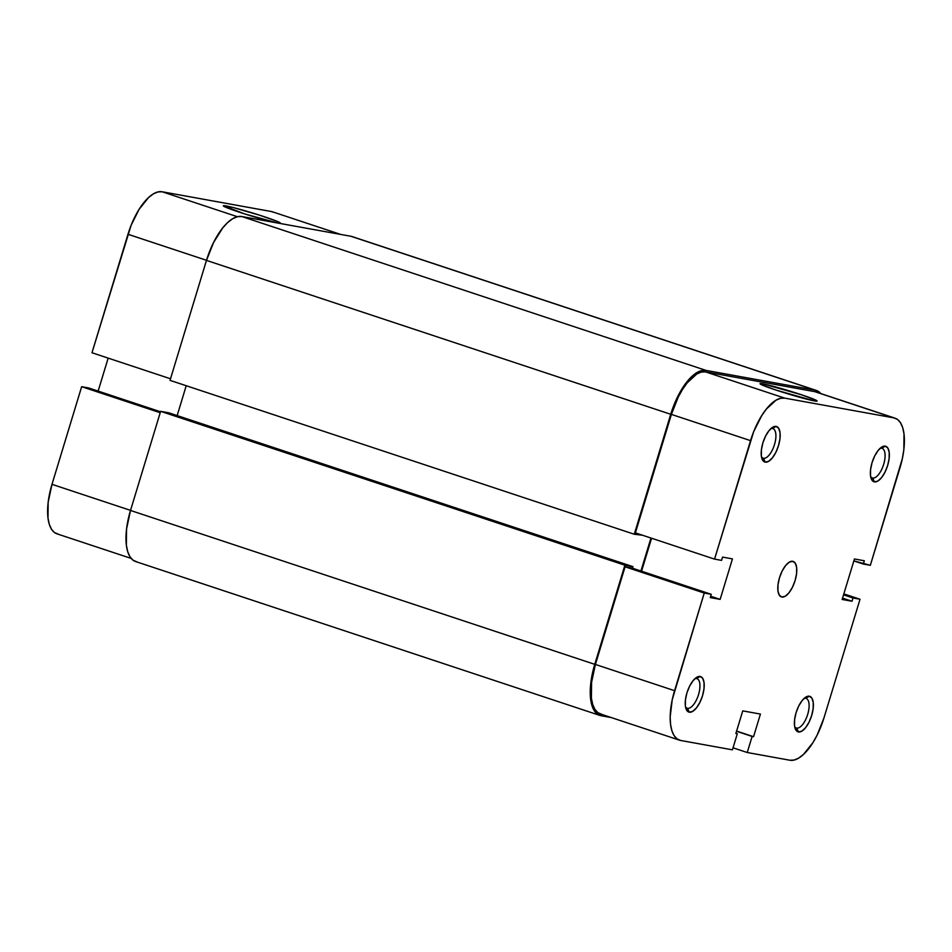 <?xml version="1.0" encoding="UTF-8"?>
<svg xmlns="http://www.w3.org/2000/svg" width="952" height="952" viewBox="0 0 952 952"><rect width="100%" height="100%" fill="white"/><g stroke="black" fill="none" stroke-linecap="round" stroke-linejoin="round"><path stroke-width="1.43" d="M772.524 428.495A15.577 6.545 108.3 0 0 770.87 428.638A15.577 6.545 -71.7 0 1 772.524 428.495A15.577 6.545 -71.7 0 1 772.905 428.59A15.577 6.545 -71.7 0 1 774.369 445A15.577 6.545 -71.7 0 1 763.48 458.269L765.265 462.137A18.695 7.854 -71.7 0 1 762.016 458.852A18.695 7.854 -71.7 0 1 763.23 441.799A18.695 7.854 -71.7 0 1 772.441 427.4A18.695 7.854 -71.7 0 1 776.118 426.413L772.524 428.495L776.118 426.413L772.715 427.234L769.014 430.649L765.563 436.135L762.897 442.858L761.41 449.808L761.338 455.901L762.695 460.232L765.265 462.137L768.657 461.315L772.369 457.9L775.821 452.414L778.486 445.679L779.974 438.741L780.045 432.636L778.688 428.305L776.118 426.413A18.695 7.854 -71.7 0 1 778.486 445.679A18.695 7.854 -71.7 0 1 765.265 462.137L763.48 458.269A15.577 6.545 -71.7 0 1 763.111 458.174A15.577 6.545 -71.7 0 1 761.493 456.912A15.577 6.545 108.3 0 0 763.48 458.269L762.742 458.019L763.48 458.269A15.577 6.545 108.3 0 0 774.5 444.56A15.577 6.545 108.3 0 0 772.524 428.495M881.695 448.249A15.577 6.545 108.3 0 0 880.041 448.392A15.577 6.545 -71.7 0 1 881.695 448.249A15.577 6.545 -71.7 0 1 882.076 448.344A15.577 6.545 -71.7 0 1 883.539 464.755A15.577 6.545 -71.7 0 1 872.651 478.023L874.436 481.879A18.695 7.854 -71.7 0 1 871.187 478.606A18.695 7.854 -71.7 0 1 872.401 461.553A18.695 7.854 -71.7 0 1 881.611 447.154A18.695 7.854 -71.7 0 1 885.289 446.167L881.695 448.249L885.289 446.167L881.897 446.976L878.184 450.391L874.733 455.889L872.068 462.612L870.58 469.55L870.509 475.655L871.865 479.986L874.436 481.879L877.827 481.069L881.54 477.654L884.991 472.156L887.657 465.433L889.144 458.495L889.216 452.39L887.859 448.059L885.289 446.167A18.695 7.854 -71.7 0 1 887.657 465.433A18.695 7.854 -71.7 0 1 874.436 481.879L872.651 478.023A15.577 6.545 -71.7 0 1 872.282 477.916A15.577 6.545 -71.7 0 1 870.663 476.666A15.577 6.545 108.3 0 0 872.651 478.023L871.913 477.773L872.651 478.023A15.577 6.545 108.3 0 0 883.682 464.314A15.577 6.545 108.3 0 0 881.695 448.249M696.555 678.562A15.577 6.545 108.3 0 0 694.889 678.705A15.577 6.545 -71.7 0 1 696.555 678.562A15.577 6.545 -71.7 0 1 696.935 678.657A15.577 6.545 -71.7 0 1 698.399 695.067A15.577 6.545 -71.7 0 1 687.511 708.324L689.296 712.191A18.695 7.854 -71.7 0 1 686.047 708.919A18.695 7.854 -71.7 0 1 687.261 691.866A18.695 7.854 -71.7 0 1 696.471 677.467A18.695 7.854 -71.7 0 1 700.148 676.467L696.555 678.562L700.148 676.467L696.745 677.288L693.044 680.704L689.593 686.19L686.916 692.925L685.44 699.863L685.369 705.967L686.713 710.299L689.296 712.191L692.687 711.37L696.388 707.955L699.839 702.469L702.516 695.745L703.992 688.796L704.063 682.703L702.719 678.371L700.148 676.467A18.695 7.854 -71.7 0 1 702.516 695.745A18.695 7.854 -71.7 0 1 689.296 712.191L687.511 708.324A15.577 6.545 -71.7 0 1 687.13 708.228A15.577 6.545 -71.7 0 1 685.523 706.967A15.577 6.545 108.3 0 0 687.511 708.324L686.773 708.086L687.511 708.324A15.577 6.545 108.3 0 0 698.53 694.615A15.577 6.545 108.3 0 0 696.555 678.562M805.725 698.304A15.577 6.545 108.3 0 0 804.059 698.459A15.577 6.545 -71.7 0 1 805.725 698.304A15.577 6.545 -71.7 0 1 806.106 698.411A15.577 6.545 -71.7 0 1 807.57 714.809A15.577 6.545 -71.7 0 1 796.681 728.078L798.466 731.945A18.695 7.854 -71.7 0 1 795.217 728.661A18.695 7.854 -71.7 0 1 796.431 711.608A18.695 7.854 -71.7 0 1 805.642 697.209A18.695 7.854 -71.7 0 1 809.319 696.221L805.725 698.304L809.319 696.221L805.916 697.043L802.215 700.458L798.764 705.944L796.086 712.667L794.611 719.617L794.539 725.721L795.884 730.041L798.466 731.945L801.858 731.124L805.559 727.709L809.01 722.223L811.687 715.499L813.163 708.55L813.234 702.457L811.889 698.125L809.319 696.221A18.695 7.854 -71.7 0 1 811.687 715.499A18.695 7.854 -71.7 0 1 798.466 731.945L796.681 728.078A15.577 6.545 -71.7 0 1 796.3 727.982A15.577 6.545 -71.7 0 1 794.694 726.721A15.577 6.545 108.3 0 0 796.681 728.078L795.943 727.828L796.681 728.078A15.577 6.545 108.3 0 0 807.701 714.369A15.577 6.545 108.3 0 0 805.725 698.304M762.885 383.858L763.73 385.667L762.885 383.858L760.089 383.644L761.624 384.751L776.13 390.118L814.234 400.875A29.809 1.607 -163.1 0 1 782.711 392.236A29.809 1.607 -163.1 0 1 760.053 383.799A29.809 1.607 -163.1 0 1 762.885 383.858A29.809 1.607 -163.1 0 1 795.92 392.962A29.809 1.607 -163.1 0 1 817.018 401.101A29.809 1.607 -163.1 0 1 814.234 400.875L817.03 401.089L815.507 399.971L800.989 394.616L762.885 383.858M781.866 597.035A18.695 7.854 -71.7 0 1 781.402 596.928A18.695 7.854 -71.7 0 1 779.652 577.233A18.695 7.854 -71.7 0 1 792.718 561.311L789.315 562.132L785.614 565.548L782.163 571.033L779.486 577.769L778.01 584.707L777.939 590.811L779.295 595.143L781.866 597.035L785.257 596.214L788.97 592.81L792.421 587.313L795.087 580.589L796.574 573.651L796.645 567.547L795.289 563.215L792.718 561.311A18.695 7.854 -71.7 0 1 793.171 561.43A18.695 7.854 -71.7 0 1 794.92 581.125A18.695 7.854 -71.7 0 1 781.866 597.035L780.973 596.749L781.866 597.035M679.526 740.18L600.355 713.941A48.29 20.301 108.3 0 1 595.405 664.448L674.575 690.688L704.242 593.048L625.071 566.809L595.405 664.448L674.575 690.688A48.29 20.301 -71.7 0 0 679.526 740.18A48.29 20.301 -71.7 0 0 680.692 740.477L732.421 749.831L737.312 733.754L735.872 733.504L742.75 710.87L760.422 714.071L753.556 736.693L752.128 736.443L747.237 752.508L789.862 760.231A48.29 20.301 -71.7 0 0 824.027 717.725L817.137 735.111L812.853 742.75L803.428 754.472L798.645 758.113L794.063 760.053L789.862 760.231L747.237 752.508L752.128 736.443L753.556 736.693L760.422 714.071L742.75 710.87L735.872 733.504L737.312 733.754L732.421 749.831L680.692 740.477L677.039 738.883L674.052 735.563L671.874 730.672L670.553 724.389L670.172 716.939L672.219 699.756L704.242 593.048L711.251 594.31L710.263 597.594L720.14 599.379L732.445 558.895L722.556 557.098L721.568 560.383L714.547 559.11L750.545 440.633L671.386 414.394L635.389 532.87L714.547 559.11L753.663 431.696L761.731 415.607L766.36 409.062L775.939 400.245L780.509 398.305L784.71 398.126L893.88 417.88L897.546 419.475L900.521 422.783L902.71 427.686L904.019 433.969L903.841 449.737L902.353 458.59L870.342 565.309L863.321 564.036L864.321 560.764L854.444 558.979L842.139 599.462L852.016 601.247L853.016 597.975L860.025 599.248L843.841 593.881L860.025 599.248L824.027 717.725L860.025 599.248L853.016 597.975L852.016 601.247L842.544 598.118L852.016 601.247L842.139 599.462L854.444 558.979L864.321 560.764L863.321 564.036L853.861 560.907L870.342 565.309L900.009 467.67A48.29 20.301 -71.7 0 0 895.058 418.178L815.888 391.938A48.29 20.301 108.3 0 0 814.722 391.641L705.551 371.887L701.35 372.065L696.769 374.005L687.189 382.823L682.56 389.368L678.276 397.008L671.386 414.394L635.389 532.87L714.547 559.11L721.568 560.383L722.556 557.098L732.445 558.895L720.14 599.379L710.668 596.238L720.14 599.379L710.263 597.594L711.251 594.31L632.092 568.07L625.071 566.809L595.405 664.448L591.573 682.382L591.394 698.149L592.703 704.432L594.893 709.323L597.868 712.643L601.533 714.238M651.573 538.237L641.565 571.212L651.573 538.237M817.018 392.402L893.88 417.88L784.71 398.126L705.551 371.887L814.722 391.641L893.88 417.88A48.29 20.301 -71.7 0 1 895.058 418.178M747.237 752.508L733.04 747.808L747.237 752.508M625.071 566.809L632.092 568.07L711.251 594.31L704.242 593.048L625.071 566.809M843.543 594.845L853.016 597.975L843.543 594.845M753.556 736.693L736.61 731.077L753.556 736.693M752.128 736.443L736.551 731.279L752.128 736.443M784.71 398.126L705.551 371.887A48.29 20.301 108.3 0 0 671.386 414.394L750.545 440.633A48.29 20.301 -71.7 0 1 784.71 398.126M706.003 370.399L241.749 216.52L350.919 236.274L815.174 390.153L706.003 370.399L241.749 216.52A49.849 20.956 108.3 0 0 206.477 260.396L170.027 380.36L634.282 534.239L170.027 380.36L206.477 260.396L670.732 414.275L206.477 260.396L213.605 242.451L222.804 227.814L227.754 222.459L232.693 218.71L237.417 216.711L241.749 216.52L350.919 236.274L815.174 390.153A49.849 20.956 -71.7 0 1 816.388 390.463A49.849 20.956 -71.7 0 1 820.826 393.581L815.174 390.153L706.003 370.399A49.849 20.956 -71.7 0 0 670.732 414.275L677.848 396.329L687.058 381.692L696.935 372.589L701.66 370.578L706.003 370.399M816.388 390.463L352.133 236.584A49.849 20.956 108.3 0 0 350.919 236.274L353.299 237.06M136.826 561.847L133.054 560.192L129.972 556.777L127.723 551.732L126.366 545.234L126.556 528.967L130.507 510.45L160.626 411.323L168.683 412.775L632.937 566.654L632.461 568.201L632.937 566.654L624.881 565.202L160.626 411.323L168.683 412.775L632.937 566.654L624.881 565.202L594.762 664.329L624.881 565.202L160.626 411.323L130.507 510.45L594.762 664.329L590.799 682.846L590.621 699.113L591.965 705.611L594.226 710.656L597.297 714.071L601.081 715.726L611.362 717.582L601.081 715.726A49.849 20.956 -71.7 0 1 599.867 715.416A49.849 20.956 -71.7 0 1 594.762 664.329L130.507 510.45A49.849 20.956 108.3 0 0 135.612 561.537L599.867 715.416M640.934 571.01L650.954 538.035L640.934 571.01M186.223 385.727L177.155 415.584L186.223 385.727M642.481 535.226L634.282 534.239L670.732 414.275L634.282 534.239L642.481 535.226M226.183 205.965A29.809 1.607 -163.1 0 1 259.206 215.069A29.809 1.607 -163.1 0 1 280.305 223.208A29.809 1.607 -163.1 0 1 277.532 222.982L280.102 222.792L276.449 221.066L259.039 215.021L232.895 207.465L223.387 205.751L244.676 213.926L277.532 222.982A29.809 1.607 -163.1 0 1 246.009 214.343A29.809 1.607 -163.1 0 1 223.351 205.906A29.809 1.607 -163.1 0 1 226.183 205.965L227.016 207.774L226.183 205.965M81.658 386.69L160.198 412.728L81.658 386.69L51.991 484.33L81.658 386.69L88.679 387.964L81.658 386.69M131.174 558.419L56.941 533.822A48.29 20.301 108.3 0 1 51.991 484.33L130.531 510.367L51.991 484.33L48.159 502.263L47.981 518.031L49.29 524.314L51.479 529.217L54.454 532.525L58.12 534.12M162.137 191.768L157.937 191.947L153.355 193.887L148.571 197.528L139.147 209.25L131.09 225.338L91.975 352.752L127.973 234.275L206.513 260.301L127.973 234.275A48.29 20.301 108.3 0 1 162.137 191.768L271.308 211.522L162.137 191.768L237.381 216.711L162.137 191.768M108.159 358.119L98.139 391.093L108.159 358.119M273.605 212.284L271.308 211.522A48.29 20.301 108.3 0 1 272.474 211.82L340.637 234.418M170.515 378.789L91.975 352.752L170.515 378.789M160.495 411.764L88.679 387.964L160.495 411.764"/></g></svg>
